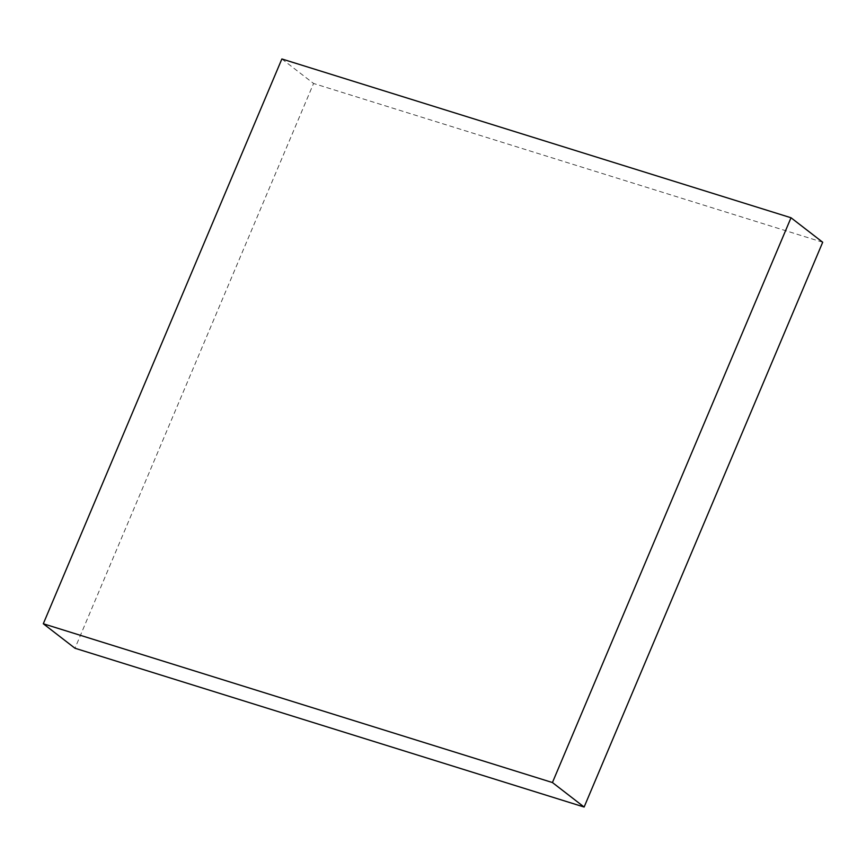 <?xml version="1.0" encoding="UTF-8"?>
<svg xmlns="http://www.w3.org/2000/svg" width="866" height="866" viewBox="0 0 866 866"><rect width="100%" height="100%" fill="white"/><g stroke="black" fill="none" stroke-linecap="round" stroke-linejoin="round"><path stroke-width="0.65" stroke-dasharray="4.33 3.25" d="M281.872 58.964L313.568 83.461L74.985 648.244M822.7 242.242L313.568 83.461"/><path stroke-width="1.3" d="M43.3 623.758L74.985 648.244L584.128 807.036L822.7 242.242L791.015 217.756L281.872 58.964L43.3 623.758L552.432 782.539L584.128 807.036M552.432 782.539L791.015 217.756"/></g></svg>
